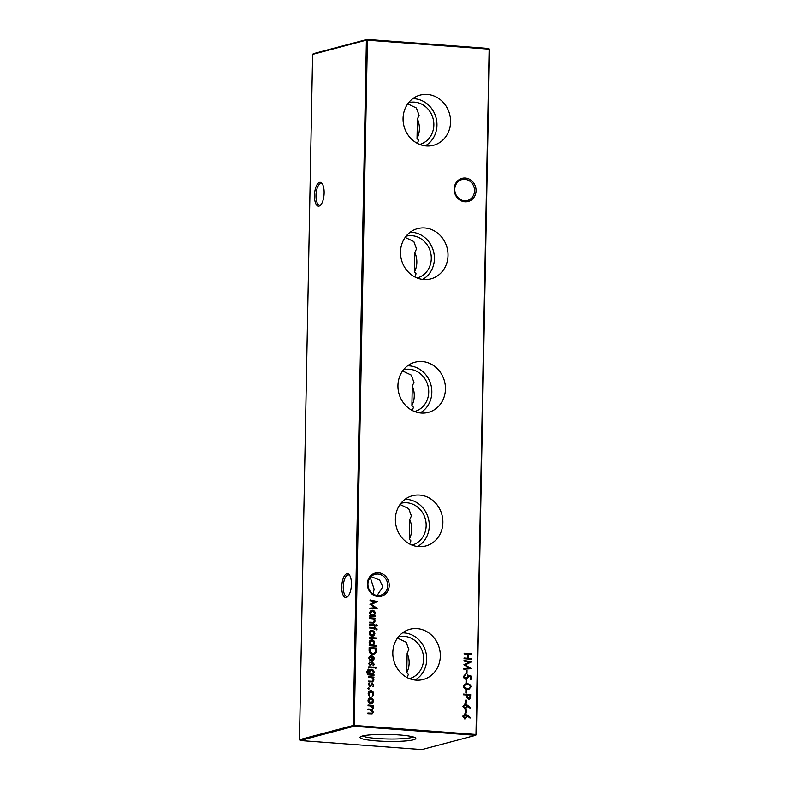<?xml version="1.0" encoding="UTF-8"?>
<svg xmlns="http://www.w3.org/2000/svg" width="789" height="789" viewBox="0 0 789 789"><rect width="100%" height="100%" fill="white"/><g stroke="black" fill="none" stroke-linecap="round" stroke-linejoin="round"><path stroke-width="1.18" d="M464.899 201.787A11.963 10.868 -104.8 0 1 454.178 189.104A11.963 10.868 -104.8 0 1 465.352 178.048A11.963 10.868 -104.8 0 1 476.063 190.731A11.963 10.868 -104.8 0 1 464.899 201.787M464.859 179.32A10.809 9.823 75.2 0 0 461.89 179.586A10.809 9.823 75.2 0 0 454.858 190.938A10.809 9.823 75.2 0 0 464.455 200.761A10.809 9.823 75.2 0 0 467.423 200.485A10.809 9.823 75.2 0 0 474.455 189.143A10.809 9.823 75.2 0 0 464.859 179.32M378.049 596.543A11.963 10.868 -104.8 0 1 367.339 583.86A11.963 10.868 -104.8 0 1 378.503 572.804A11.963 10.868 -104.8 0 1 389.224 585.487A11.963 10.868 -104.8 0 1 378.049 596.543M378.02 574.076A10.809 9.823 75.2 0 0 375.041 574.353A10.809 9.823 75.2 0 0 368.009 585.694A10.809 9.823 75.2 0 0 377.606 595.517A10.809 9.823 75.2 0 0 380.584 595.251A10.809 9.823 75.2 0 0 387.616 583.899A10.809 9.823 75.2 0 0 378.02 574.076M351.411 584.333A11.963 4.773 94.2 0 1 347.85 596.514A11.963 4.773 94.2 0 1 341.745 586.898A11.963 4.773 94.2 0 1 344.497 575.763A11.963 4.773 94.2 0 1 349.448 575.023A11.963 4.773 94.2 0 1 351.411 584.333M349.833 575.645A10.809 4.31 -85.8 0 0 348.432 574.915A10.809 4.31 -85.8 0 0 343.264 586.848A10.809 4.31 -85.8 0 0 346.835 596.474A10.809 4.31 -85.8 0 0 348.324 595.951M324.131 192.96A11.963 4.773 94.2 0 1 320.571 205.13A11.963 4.773 94.2 0 1 314.466 195.514A11.963 4.773 94.2 0 1 317.217 184.379A11.963 4.773 94.2 0 1 322.168 183.65A11.963 4.773 94.2 0 1 324.131 192.96M322.553 184.271A10.809 4.31 -85.8 0 0 321.153 183.541A10.809 4.31 -85.8 0 0 315.985 195.475A10.809 4.31 -85.8 0 0 319.555 205.091A10.809 4.31 -85.8 0 0 321.044 204.578M373.286 594.107L374.085 589.136L370.278 577.459M371.067 576.601L379.657 580.073L382.813 586.829L377.122 595.468M427.322 94.443A25.968 23.591 75.2 0 0 418.712 95.538A25.968 23.591 75.2 0 0 403.386 123.202A25.968 23.591 75.2 0 0 426.336 145.965A25.968 23.591 75.2 0 0 431.977 145.649A25.968 23.591 75.2 0 0 450.47 118.873A25.968 23.591 75.2 0 0 427.322 94.443M425.241 145.857A25.031 22.733 75.2 0 0 436.297 118.715A25.031 22.733 75.2 0 0 414.56 98.753A25.031 22.733 75.2 0 0 412.755 98.694M419.718 144.446A21.619 19.636 75.2 0 0 433.684 121.723A21.619 19.636 75.2 0 0 414.491 102.136A21.619 19.636 75.2 0 0 408.653 102.649M424.758 227.982A25.968 23.591 75.2 0 0 416.148 229.086A25.968 23.591 75.2 0 0 400.822 256.75A25.968 23.591 75.2 0 0 423.772 279.513A25.968 23.591 75.2 0 0 429.413 279.198A25.968 23.591 75.2 0 0 447.905 252.421A25.968 23.591 75.2 0 0 424.758 227.982M422.677 279.405A25.031 22.733 75.2 0 0 433.733 252.263A25.031 22.733 75.2 0 0 411.996 232.301A25.031 22.733 75.2 0 0 410.191 232.242M417.154 277.994A21.619 19.636 75.2 0 0 431.119 255.261A21.619 19.636 75.2 0 0 411.927 235.684A21.619 19.636 75.2 0 0 406.088 236.197M422.194 361.53A25.968 23.591 75.2 0 0 413.584 362.634A25.968 23.591 75.2 0 0 398.258 390.299A25.968 23.591 75.2 0 0 421.208 413.061A25.968 23.591 75.2 0 0 426.849 412.746A25.968 23.591 75.2 0 0 445.341 385.969A25.968 23.591 75.2 0 0 422.194 361.53M420.113 412.953A25.031 22.733 75.2 0 0 431.169 385.811A25.031 22.733 75.2 0 0 409.432 365.849A25.031 22.733 75.2 0 0 407.627 365.79M414.59 411.542A21.619 19.636 75.2 0 0 428.555 388.809A21.619 19.636 75.2 0 0 409.363 369.232A21.619 19.636 75.2 0 0 403.524 369.745M419.63 495.078A25.968 23.591 75.2 0 0 411.02 496.182A25.968 23.591 75.2 0 0 395.693 523.847A25.968 23.591 75.2 0 0 418.643 546.609A25.968 23.591 75.2 0 0 424.285 546.294A25.968 23.591 75.2 0 0 442.777 519.517A25.968 23.591 75.2 0 0 419.63 495.078M417.549 546.501A25.031 22.733 75.2 0 0 428.605 519.359A25.031 22.733 75.2 0 0 406.868 499.388A25.031 22.733 75.2 0 0 405.063 499.338M412.026 545.091A21.619 19.636 75.2 0 0 425.991 522.357A21.619 19.636 75.2 0 0 406.799 502.771A21.619 19.636 75.2 0 0 400.96 503.293M417.065 628.626A25.968 23.591 75.2 0 0 408.455 629.73A25.968 23.591 75.2 0 0 393.129 657.385A25.968 23.591 75.2 0 0 416.079 680.148A25.968 23.591 75.2 0 0 421.721 679.832A25.968 23.591 75.2 0 0 440.213 653.065A25.968 23.591 75.2 0 0 417.065 628.626M414.984 680.039A25.031 22.733 75.2 0 0 426.04 652.907A25.031 22.733 75.2 0 0 404.303 632.936A25.031 22.733 75.2 0 0 402.498 632.886M409.461 678.639A21.619 19.636 75.2 0 0 423.427 655.906A21.619 19.636 75.2 0 0 404.234 636.319A21.619 19.636 75.2 0 0 398.396 636.841M399.175 734.924A27.891 3.501 -178.9 0 0 360.188 736.985A27.891 3.501 -178.9 0 0 376.639 740.891A27.891 3.501 -178.9 0 0 404.363 741.039A27.891 3.501 -178.9 0 0 415.635 738.05A27.891 3.501 -178.9 0 0 399.175 734.924M362.624 735.95A25.968 3.255 -178.9 0 0 377.458 738.494A25.968 3.255 -178.9 0 0 413.249 736.926M367.95 688.55L368.887 687.85L369.489 688.56L368.867 689.172L368.266 688.462L368.887 687.85L368.266 688.462M368.581 687.929L369.489 688.56L368.867 689.172M372.733 698.729L373.572 701.007L372.655 703.147L370.731 703.808C369.035 703.512 368.138 702.437 368.029 700.593C368.207 698.768 369.144 697.831 370.85 697.792L372.733 698.729L373.572 701.007M371.599 703.729L370.731 703.808M370.002 697.861L372.418 698.807M464.159 653.213L471.487 653.756L471.467 654.476L468.459 654.249L468.38 658.322L471.388 658.549L471.378 659.259L464.05 658.716L464.06 658.006L467.63 658.273L467.709 654.189L464.139 653.923L464.159 653.213M466.269 670.315L467.029 670.364L466.97 673.421L466.21 673.372L466.269 670.315M466.082 680.098L466.832 680.148L466.782 683.205L466.023 683.156L466.082 680.098M465.895 689.882L466.644 689.931L466.585 692.989L465.835 692.939L465.895 689.882M465.697 700.07L466.457 700.129L466.398 703.186L465.638 703.127L465.697 700.07M465.51 709.853L466.269 709.913L466.21 712.97L465.451 712.911L465.51 709.853M369.094 650.018L369.144 647.552L376.471 648.094L376.126 652.207L373.947 654.229L372.595 654.347C370.238 654.022 369.074 652.572 369.094 650.018M374.282 664.308L373.493 665.738L373.039 665.216L373.621 664.259L372.428 663.608L370.258 665.6L368.739 663.786L369.499 662.178L369.982 662.681L369.4 663.796L370.238 664.88L372.901 662.73L374.282 664.308L373.177 665.817M372.921 663.45L371.856 664.397M371.55 664.486L370.258 665.6M369.291 662.365L369.084 663.874L369.933 664.969L370.751 664.723M372.073 662.938L372.901 662.73L373.966 664.387M368.779 666.813L374.134 667.218L374.114 667.928L368.759 667.533L368.779 666.813M368.502 681.193L372.24 681.282L373.325 679.862L371.944 677.771L368.571 677.416L368.581 676.706L373.937 677.1L373.927 677.81L372.96 677.741L373.976 680.029L372.645 681.933L368.483 681.795L368.502 681.085L372.211 681.282M376.708 645.57L376.698 646.28L369.183 645.718L369.193 645.007L370.12 645.077L369.144 642.631C369.341 640.796 370.288 639.849 371.994 639.81C373.68 640.126 374.578 641.21 374.686 643.065L373.513 645.323L376.708 645.57L376.392 646.26M371.126 639.879L371.678 639.889C373.365 640.204 374.262 641.289 374.38 643.143L374.686 643.065M374.025 631.259L374.874 633.537L373.947 635.687L372.023 636.338C370.337 636.042 369.439 634.977 369.331 633.133C369.499 631.299 370.445 630.372 372.142 630.322L374.025 631.259L374.874 633.537M372.891 636.269L372.023 636.338M371.294 630.401L373.72 631.348M369.587 624.424L374.943 624.819L374.933 625.529L369.577 625.135L369.587 624.424M369.627 622.284L373.375 622.373L374.45 620.953L373.079 618.872L369.706 618.507L369.716 617.797L375.071 618.191L375.061 618.911L374.094 618.832L375.11 621.121L373.779 623.024L369.617 622.896L369.637 622.176L373.345 622.383M312.622 54.402L313.341 53.691L367.122 39.45L367.418 40.131L354.261 725.416L475.984 734.46L489.141 49.174L366.402 40.16L312.622 54.402L299.465 739.688L353.245 725.446L366.402 40.16L367.122 39.45L488.845 48.494L489.535 49.312L476.378 734.598L475.659 735.309L353.936 726.265L300.155 740.506L421.878 749.55L475.659 735.309L476.378 734.598M375.12 615.854L375.1 616.564L369.745 616.17L369.765 615.45L370.692 615.519L369.716 613.073C369.903 611.238 370.85 610.291 372.556 610.252C374.242 610.568 375.14 611.653 375.258 613.507L374.124 615.775L375.12 615.854L374.795 616.544M371.688 610.321L372.25 610.331C373.937 610.647 374.834 611.731 374.943 613.586L375.258 613.507M376.343 624.72L377.191 625.342L376.609 625.963L376.067 625.253L376.639 624.641L376.067 625.253M376.323 624.72L377.191 625.342L376.609 625.963M377.122 629.011L376.964 629.869L376.284 629.819L376.461 629.109L374.874 628.389L374.854 629.612L374.193 629.563L374.223 628.34L369.518 627.985L369.538 627.275L374.233 627.62L374.252 626.811L374.903 626.861L374.893 627.669L377.122 629.011L376.659 629.947M369.341 637.463L376.856 638.025L376.846 638.735L369.321 638.183L369.341 637.463M373.878 685.099L373.089 686.529L373.227 685.049L372.023 684.398L369.854 686.391L368.345 684.576L369.094 682.968L369.587 683.471L368.996 684.586L369.844 685.671L372.507 683.521L373.878 685.099L372.783 686.608M372.516 684.241L371.461 685.187M371.146 685.276L369.854 686.391M368.887 683.156L368.69 684.665L369.528 685.759L370.357 685.513M371.678 683.728L372.507 683.521L373.572 685.177M373.049 674.684L373.986 674.753L373.976 675.473L368.078 674.822L366.609 671.972L368.355 669.131L367.27 671.952C367.26 673.51 367.96 674.329 369.38 674.417L368.67 672.041C368.848 670.236 369.765 669.309 371.432 669.259C373.098 669.565 373.996 670.63 374.124 672.465L372.733 674.773L373.986 674.753M370.603 669.328L371.116 669.338C372.783 669.644 373.68 670.709 373.808 672.544L374.124 672.465M375.801 668.362L376.383 667.731L375.515 667.119L376.383 667.731L375.801 668.362L375.248 667.652L375.82 667.03L375.248 667.652M370.643 655.62L373.128 656.379L374.075 658.726L373.286 660.906L371.422 661.399L371.52 656.201L369.508 658.174L370.278 661.004L368.848 658.213C369.025 656.409 369.962 655.511 371.658 655.501L373.434 656.3L374.39 658.647L372.447 661.31M370.8 655.57L371.353 655.58M371.52 656.201L370.731 656.31M467.147 714.952L470.441 717.566L470.037 718.089L467.118 715.771L467.167 716.599L464.958 718.799L462.758 716.146L465.037 713.897L470.441 717.566M465.648 718.74L464.958 718.799M464.356 713.956L466.832 715.031M467.335 705.169L470.638 707.782L470.224 708.305L467.305 705.987L467.364 706.816L465.145 709.015L462.946 706.362L465.224 704.113L470.638 707.782M465.835 708.956L465.145 709.015M464.543 704.173L467.029 705.248M463.37 694.083L470.698 694.626L470.52 697.989L468.636 699.37L466.812 697.644L466.743 695.05L463.36 694.793L463.37 694.083M469.297 699.32L468.636 699.37M463.33 686.223L465.204 683.964L467.236 683.856C469.317 683.777 470.589 684.753 471.033 686.795L469.07 689.142L467.127 689.261C465.037 689.3 463.774 688.294 463.33 686.223M465.618 674.753L464.277 676.41L466.092 678.57L467.749 676.765L467.404 674.989L471.053 676.074L470.994 679.339L470.244 679.28L470.293 676.577L468.37 676.005L468.498 676.952L466.052 679.28C464.455 679.033 463.607 678.047 463.518 676.311L465.244 674.851M466.881 679.211L466.052 679.28M465.135 674.122L464.277 676.41M463.962 676.489L465.786 678.648L466.467 678.56M464.001 661.064L464.021 660.344L471.329 661.941L465.244 664.88L471.201 668.707L463.843 669.21L463.863 668.5L469.149 668.125L463.932 664.703L469.277 662.218L464.001 661.064M368.039 705.031L373.394 705.435L373.384 706.145L372.457 706.076L373.444 708.157L372.112 709.903L373.365 712.132L372.132 713.848L367.871 713.7L367.891 712.98L371.915 713.167L372.704 711.964L370.031 709.873L367.95 709.725L367.96 709.005L371.954 709.183L372.783 707.98L370.278 705.918L368.029 705.751L368.039 705.031M370.998 691.371L368.828 693.709L369.351 696.46L368.167 693.649C368.295 691.746 369.222 690.75 370.958 690.651C372.724 691.006 373.641 692.16 373.71 694.113L372.398 696.687L373.049 694.014L370.998 691.371L370.228 691.48M370.14 690.73L370.643 690.74C372.408 691.085 373.325 692.239 373.394 694.202L373.71 694.113M370.041 600.676L370.061 599.965L377.369 601.553L371.294 604.492L377.241 608.319L369.893 608.832L369.903 608.112L375.189 607.737L369.972 604.315L375.317 601.829L370.041 600.676M417.381 143.381L418.624 140.215L417.026 138.509L417.411 118.922L419.097 115.342L416.414 108.004L407.814 103.901M414.817 276.929L416.059 273.763L414.462 272.047L414.846 252.47L416.533 248.89L413.85 241.552L405.25 237.45M412.252 410.467L413.495 407.302L411.897 405.595L412.282 386.018L413.969 382.428L411.286 375.1L402.686 370.998M409.688 544.015L410.931 540.85L409.333 539.143L409.718 519.566L411.404 515.976L408.722 508.649L400.122 504.546M407.124 677.564L408.367 674.398L406.769 672.692L407.154 653.114L408.84 649.525L406.157 642.197L397.557 638.094M406.769 672.692A21.619 19.636 75.2 0 0 407.154 653.114M409.333 539.143A21.619 19.636 75.2 0 0 409.718 519.566M411.897 405.595A21.619 19.636 75.2 0 0 412.282 386.018M414.462 272.047A21.619 19.636 75.2 0 0 414.846 252.47M417.026 138.509A21.619 19.636 75.2 0 0 417.411 118.922M354.261 725.416L353.245 725.446L353.936 726.265L354.261 725.416M300.155 740.506L299.465 739.688M488.845 48.494L489.535 49.312M369.755 615.558L370.692 615.519M371.54 610.37L372.25 610.331M374.943 613.586L374.124 615.775M373.818 615.854L374.805 615.933M372.23 611.041L370.061 613.231L372.112 615.736L372.95 615.627M371.777 611.071L372.536 610.962L370.366 613.142L372.803 615.676M372.112 615.736L374.597 613.467L372.536 610.962M369.716 617.905L375.071 618.191M374.765 618.28L374.745 618.882M375.11 621.121L374.094 618.832M374.795 621.209L373.611 623.063M376.886 625.421L376.304 626.042M369.587 624.523L374.943 624.819M374.637 624.898L374.627 625.509M374.548 629.583L374.874 628.389M369.528 627.383L374.233 627.62M374.242 626.91L374.903 626.861M374.597 626.939L374.893 627.669M374.578 627.758L376.817 629.089M374.558 633.626L373.947 635.687M373.631 635.766L372.743 636.299M371.146 630.441L371.836 630.411M371.816 631.121L369.676 633.261L371.727 635.707L372.546 635.599M371.333 631.141L372.122 631.042L369.982 633.173L372.398 635.648M371.727 635.707L374.213 633.488L372.122 631.042M369.341 637.571L376.856 638.025M376.54 638.104L376.531 638.715M369.193 645.116L370.12 645.077M370.968 639.928L371.678 639.889M374.38 643.143L373.513 645.323M373.207 645.412L376.402 645.649M371.658 640.599L369.489 642.788L371.55 645.284L372.378 645.185M371.215 640.619L371.964 640.52L369.804 642.7L372.23 645.224M371.55 645.284L374.035 643.025L371.964 640.52M372.211 684.319L371.718 684.487L372.211 684.319M370.376 686.262L369.548 686.469M369.528 685.759L370.041 685.602L369.528 685.759M371.363 683.816L372.191 683.609M368.581 676.804L373.937 677.1M373.631 677.179L373.621 677.79M373.976 680.029L372.96 677.741M373.67 680.108L372.487 681.972M373.67 674.842L373.661 675.443M368.039 669.269L368.345 669.841M368.029 669.93L367.27 671.952M366.954 672.041C366.944 673.599 367.654 674.417 369.065 674.496L369.656 674.437M370.445 669.378L371.116 669.338M373.808 672.544L372.733 674.773M371.077 670.048L369.025 672.208L371.027 674.644L371.866 674.536M370.593 670.068L371.392 669.969L369.331 672.12L371.718 674.585M371.027 674.644L373.463 672.475L371.392 669.969M368.769 666.922L374.134 667.218M373.818 667.297L373.808 667.908M376.067 667.819L375.485 668.441M372.605 663.529L372.112 663.697L372.605 663.529M370.781 665.472L369.942 665.679M369.933 664.969L370.445 664.811L369.933 664.969M371.767 663.016L372.595 662.819M371.205 656.28L369.508 658.174M369.193 658.253L370.593 660.393M372.98 660.985L372.29 661.35M372.171 656.33L372.092 660.738L373.73 658.628L373.256 657.099L371.866 656.409L371.974 660.768M369.144 647.661L376.471 648.094M376.166 648.183L376.126 652.207M375.82 652.286L373.789 654.268M372.3 653.716L373.651 653.539L375.446 651.744L375.712 648.755L369.883 648.321L369.696 651.606L372.3 653.716L373.493 653.578M369.696 651.606L372.605 653.627M369.883 648.321L370.011 651.527M467.167 716.599L467.118 715.771M466.861 716.678L464.642 718.878M464.198 714.006L464.721 713.986M464.682 714.696L463.202 716.323L465.185 718.069M464.435 714.696L463.508 716.234L465.037 718.118M464.622 718.158L466.427 716.392L464.997 714.617M465.51 709.962L466.269 709.913M465.954 709.992L465.895 712.94M467.364 706.816L467.305 705.987M467.049 706.895L464.829 709.094M464.386 704.222L464.908 704.202M464.869 704.912L463.39 706.54L465.372 708.285M464.622 704.912L463.695 706.451L465.224 708.335M464.81 708.374L466.615 706.609L465.185 704.833M465.697 700.178L466.457 700.129M466.141 700.208L466.082 703.157M463.37 694.182L470.698 694.626M470.392 694.705L470.52 697.989M470.214 698.068L468.331 699.448M468.341 698.738L469.909 696.736L469.928 695.287L467.492 695.099L467.137 696.579L468.844 698.65M467.137 696.579L468.686 698.709M467.492 695.099L467.443 696.49M465.895 689.981L466.644 689.931M466.338 690.02L466.279 692.969M465.046 684.014L467.236 683.856M466.92 683.935C469.011 683.856 470.274 684.842 470.727 686.884L471.033 686.795M470.727 686.884L468.922 689.182M465.323 684.694L463.774 686.391L464.997 688.186L468.646 688.481M470.283 686.765C469.869 685.197 468.853 684.467 467.226 684.566L465.48 684.645L464.08 686.312L465.313 688.107L468.824 688.432L470.283 686.765M466.082 680.197L466.832 680.148M466.526 680.236L466.467 683.185M467.473 675.187L471.053 676.074M470.747 676.163L470.688 679.319M468.498 676.952L468.37 676.005M468.183 677.031L466.723 679.25M465.786 678.648L466.309 678.609M466.269 670.413L467.029 670.364M466.713 670.453L466.654 673.402M464.011 660.501L471.329 661.941M471.013 662.129L465.244 664.88M464.938 664.959L471.201 668.599M463.863 668.559L469.149 668.125M464.149 653.322L471.487 653.756M471.171 653.844L471.161 654.446M468.38 658.322L468.459 654.249M468.074 658.411L471.388 658.549M471.082 658.628L471.072 659.239M464.06 658.105L467.63 658.273M368.039 705.139L373.394 705.435M373.089 705.514L373.079 706.125M373.187 706.934L372.457 706.076M372.881 707.023L373.444 708.157M373.128 708.236L372.112 709.903M371.797 709.992L373.365 712.132M373.049 712.22L371.964 713.877M367.891 713.088L371.747 713.197M367.96 709.114L371.797 709.212M373.266 701.096L372.655 703.147M372.339 703.236L371.441 703.768M369.844 697.91L370.534 697.87M370.514 698.59L368.374 700.721L370.426 703.177L371.254 703.068M370.041 698.61L370.83 698.502L368.69 700.642L371.096 703.117M370.426 703.177L372.921 700.957L370.83 698.502M373.394 694.202L372.092 696.766M370.692 691.46L368.828 693.709M368.512 693.787L369.725 695.888M369.982 690.769L370.643 690.74M369.173 688.639L368.552 689.261M370.051 600.113L377.369 601.553M377.053 601.741L371.294 604.492M370.978 604.571L377.241 608.211M369.903 608.171L375.189 607.737"/></g></svg>
